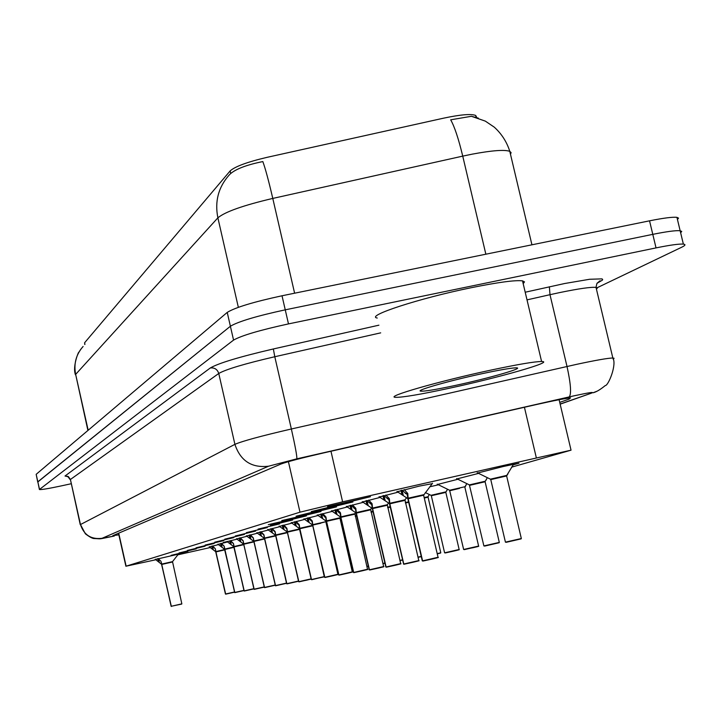 <?xml version="1.0" encoding="UTF-8"?>
<svg xmlns="http://www.w3.org/2000/svg" width="721" height="721" viewBox="0 0 721 721"><rect width="100%" height="100%" fill="white"/><g stroke="black" fill="none" stroke-linecap="round" stroke-linejoin="round"><path stroke-width="1.08" d="M344.025 503.177L327.532 506.647L370.459 496.697L344.025 503.177M327.46 508.17L311.31 511.577L336.896 505.322L352.948 501.942L327.46 508.17M311.905 512.865L296.088 516.209L320.773 510.189L336.491 506.872L311.905 512.865M297.259 517.29L281.767 520.562L321.007 511.504L297.259 517.29M283.443 521.454L268.266 524.672L306.416 515.875L283.443 521.454M270.402 525.393L292.636 520.003L270.402 525.393M258.055 529.115L279.604 523.906L258.055 529.115M246.366 532.648L267.266 527.601L246.366 532.648M235.271 535.991L255.558 531.098L235.271 535.991M224.736 539.173L244.437 534.432L224.736 539.173M214.705 542.201L233.865 537.596L214.705 542.201M205.161 545.076L223.798 540.606L205.161 545.076M196.049 547.825L214.2 543.472L196.049 547.825M187.361 550.447L205.043 546.212L187.361 550.447M179.051 552.953L196.292 548.834L179.051 552.953M171.102 555.35L187.929 551.34L171.102 555.35M155.493 559.433L178.375 554.17M397.424 491.722L419.162 486.143L432.221 483.665M379.516 496.976L398.163 492.146M362.672 501.924L380.21 497.382M346.801 506.584L363.321 502.303M331.822 510.982L347.414 506.944M317.664 515.136L332.399 511.324M304.253 519.075L318.204 515.461M291.545 522.815L304.767 519.381M279.469 526.357L292.023 523.104M267.996 529.728L279.928 526.636M257.064 532.936L268.428 529.989M246.654 535.991L257.478 533.189M236.713 538.911L247.042 536.235M244.049 590.878L234.046 546.842L227.187 541.678L223.177 542.516L237.092 539.146M218.148 544.364L227.584 541.922M209.46 546.924L218.49 544.58M477.798 472.976L503.303 466.505L519.003 463.197L513.127 464.883M457.132 478.879L478.609 473.373M437.728 484.431L457.898 479.258M429.797 486.792L438.449 484.791M476.5 116.874L475.653 115.432C471.128 113.693 460.476 114.594 443.712 118.145L266.941 157.367C247.303 161.991 235.037 166.515 230.134 170.931L84.6 342.772L84.763 344.512M511.559 467.172L571.041 450.174L342.61 501.843L299.99 512.18L126.13 566.174L155.97 559.73M177.871 554.81L210.406 547.509M478.32 118.109L471.399 116.297L450.67 119.812C454.482 126.472 458.511 138.585 462.738 156.124L272.781 198.419C243.338 205.35 225.033 211.821 217.877 217.832L75.651 374.379C73.587 363.781 76.075 354.471 83.113 346.45M39.385 489.433L37.834 481.817L230.396 326.243C238.3 321.53 256.586 316.05 285.246 309.832L652.784 234.352C666.736 231.54 675.856 230.332 680.146 230.729L681.733 231.432L680.651 232.793M294.61 293.204L272.781 198.419C268.69 180.854 265.382 168.57 262.832 161.567C246.555 164.875 235.65 169.038 230.107 174.058L228.954 175.284C218.319 187.379 214.633 201.565 217.877 217.832L238.345 307.317M37.717 481.952L36.167 474.328L227.232 312.4C235.1 307.516 253.359 301.973 282.019 295.772L649.54 220.824C663.491 218.03 672.612 216.868 676.929 217.345L678.524 218.121L677.452 219.544M71.118 483.755L61.772 485.792C48.523 488.622 41.061 489.865 39.403 489.514L233.559 340.096C241.508 335.544 259.812 330.146 288.481 323.9L656.038 247.898C669.989 245.059 679.101 243.797 683.373 244.113C685.914 244.419 685.356 245.455 681.715 247.222L597.141 287.742M37.735 482.034L230.396 326.243C238.3 321.53 256.586 316.05 285.246 309.832L652.784 234.352C666.736 231.54 675.856 230.332 680.146 230.729L676.929 217.345M559.73 402.372L569.049 399.119L570.5 397.911C565.895 398.253 554.305 400.515 535.748 404.688L323.314 452.986C301.054 458.123 286.913 461.81 280.893 464.054L112.8 535.676L118.857 534.838M212.578 545.95L215.318 548.726L216.012 551.835L215.3 548.699M215.678 551.637L225.448 594.014L215.93 551.853L209.189 546.761M222.23 550.456L216.012 551.835M215.93 551.853L215.318 548.78M225.682 594.158L215.912 551.944M212.334 546.013L215.219 548.726M213.218 549.402L212.479 546.176L209.432 546.897M158.169 558.568L160.981 561.344L161.819 564.426L172.418 562.019L161.819 564.426M181.719 604.063L171.138 606.307L161.729 564.381L155.222 559.271M161.729 564.381L161.405 562.957M172.364 562.047L167.894 563.011M171.238 606.298L181.845 603.847L171.238 606.298L161.54 564.183M158.755 559.09L160.864 561.199M221.401 543.355L224.186 546.194L224.871 549.375L224.15 546.176M234.83 592.617L224.79 549.402L217.859 544.202M231.252 547.96L224.871 549.375M224.79 549.402L224.168 546.257M234.857 592.617L243.932 590.562L234.649 592.473L224.889 549.456L215.949 551.547M221.086 543.436L224.06 546.203M221.996 546.906L221.239 543.598L218.112 544.346M230.63 540.642L233.46 543.535L234.136 546.815L233.397 543.544M240.67 545.364L234.136 546.815M234.046 546.842L233.415 543.625M244.356 591.022L253.855 588.877L244.149 590.878L233.757 546.599M230.296 543.607L229.729 541.083L226.926 541.525M230.233 540.741L233.307 543.562M230.405 540.903L229.666 540.876M240.282 537.812L243.157 540.759L243.824 544.13L243.067 540.786M253.981 589.201L243.734 544.157L236.407 538.731M250.529 542.643L243.824 544.13M243.734 544.157L243.085 540.876M254.288 589.354L264.237 587.101L254.08 589.201L243.752 544.256M239.805 537.92L242.968 540.813M240.76 541.561L239.976 538.109L236.677 538.893M490.568 370.179C517.507 364.447 534.513 361.554 541.588 361.5C555.54 361.464 498.833 377.669 448.318 388.466C420.091 394.504 402.534 397.46 395.676 397.325C383.671 397.136 438.62 381.256 490.568 370.179M377.245 318.033C364.862 316.095 419.234 298.278 471.183 287.724C498.13 282.262 515.236 279.973 522.518 280.857L524.509 281.884L523.185 283.695M455.284 385.447C435.808 389.61 424.263 391.503 420.64 391.142C415.107 390.503 450.373 380.454 482.818 373.532C499.32 370.008 510.207 368.116 515.479 367.854C527.123 367.25 489.604 378.128 455.284 385.447M326.946 524.032L326.397 524.176M341.448 520.147L340.465 520.382M250.385 534.838L253.314 537.857L253.972 541.327L253.188 537.893M264.373 587.453L253.9 541.426L246.312 535.802M253.873 541.354L253.215 537.992M260.858 539.795L253.567 541.101M264.697 587.615L275.125 585.245L264.481 587.453L253.99 541.408M249.817 534.973L253.089 537.92M250.8 538.695L249.998 535.162L246.609 535.973M260.984 531.719L263.958 534.802L264.607 538.38L263.805 534.865M275.575 585.785L264.508 538.407L256.721 532.738M275.728 535.901L264.607 538.38M264.508 538.407L263.832 534.964M271.673 536.803L264.183 538.154M275.602 585.785L286.552 583.289L275.377 585.623L264.625 538.461M260.308 531.882L263.706 534.901M260.506 532.071L257.027 532.909M272.123 528.475L275.134 531.602L275.764 535.288L274.944 531.692M283.038 533.666L275.62 535.433L286.643 583.713L275.656 535.315L267.635 529.52M287.048 583.857L298.557 581.234L286.823 583.695L275.764 535.288M275.656 535.315L274.971 531.801M272.376 532.549L271.529 528.844L274.836 531.719M356.787 516.056L355.336 516.398L356.787 516.056M373.054 511.73L371.072 512.189M389.827 507.26L387.745 507.737M408.69 502.294L405.445 503.015L408.69 502.285M424.272 498.004L427.868 497.256L424.272 498.013M427.995 496.724L429.355 494.516M283.813 525.041L286.877 528.241L287.499 532.044L286.652 528.358M298.728 581.694L287.382 532.071L279.099 526.141M294.97 530.377L287.499 532.044M287.382 532.071L286.679 528.466M307.119 579.909C312.599 578.711 312.337 578.819 306.335 580.243L298.845 581.676L287.409 532.161M282.893 525.23L286.534 528.385M283.975 529.25L283.11 525.447L279.424 526.33M296.097 521.4L299.233 524.699L299.828 528.628L298.963 524.843M312.608 525.816L299.738 528.745L291.158 522.59M324.108 576.863L311.49 579.549L299.828 528.628M299.711 528.664L298.99 524.96M299.359 528.394L311.292 579.567L299.729 528.745M307.525 526.907L299.855 528.709M296.178 525.771L295.286 521.869L298.845 524.879M309.075 517.615L312.247 520.959L312.824 525.032L311.932 521.148M324.693 577.332L312.698 525.068L303.856 518.85M320.755 523.257L312.824 525.032M312.698 525.068L311.968 521.265M337.761 574.547L324.82 577.305L312.725 525.158M307.876 517.867L311.805 521.184M308.119 518.093L304.208 519.048M322.729 513.568L325.973 517.02L326.532 521.238L325.622 517.245M334.715 519.408L326.343 521.4L338.654 574.952L326.397 521.274L317.249 514.911M352.154 572.113L338.879 574.943L326.532 521.238M326.397 521.274L325.649 517.372M321.395 513.884L325.486 517.281M322.593 518.246L321.647 514.136L317.61 515.109M337.176 509.314L340.483 512.856L341.015 517.227L340.015 512.153M353.578 572.465L340.871 517.263L331.399 510.738M354.831 514.19L341.015 517.227M340.871 517.263L340.105 513.262M353.759 572.645L340.907 517.363M349.46 515.335L341.042 517.308M354.002 572.627L362.185 570.825L354.002 572.627M335.662 509.675L339.933 513.163M336.914 514.172L335.941 509.945L331.768 510.946M440.567 493.525L431.32 495.742L430.987 495.318L445.939 491.857L445.839 492.398L440.567 493.525M431.302 495.724L432.564 495.399M445.975 491.848L447.543 489.253M459.52 488.396L449.868 490.695M465.027 486.684L466.838 483.647M479.663 482.944L485.116 481.79M485.269 481.195L487.297 477.771M501.095 477.14L506.647 475.977M506.809 475.355L513.541 464.261M352.47 504.826L355.841 508.449L356.336 512.982L355.318 507.692M370.531 509.864L356.12 513.172L369.188 569.815L356.192 513.028L346.359 506.331M383.464 566.814L369.44 569.797L356.336 512.982M356.192 513.028L355.399 508.909M365.06 511.027L356.363 513.073M350.767 505.232L355.219 508.801M352.055 509.855L351.055 505.502L346.738 506.548M368.719 500.086L372.108 503.772L372.577 508.485L371.54 502.97M385.933 567.021L372.415 508.53L362.212 501.663M372.415 508.53L371.603 504.294M387.177 505.286L372.595 508.593L386.095 566.994L400.678 563.615M381.598 506.466L372.604 508.584M372.442 508.629L371.964 508.224M400.515 563.921L386.095 566.994M366.764 500.518L371.414 504.186M367.079 500.789L362.609 501.879M385.906 494.994L389.385 498.797L389.809 503.718L388.763 497.941M389.836 503.826L379.039 496.715M404.841 500.419L389.809 503.718M389.646 503.763L388.817 499.401M389.511 503.916L403.607 564.056L389.673 503.871M404.012 564.228L403.499 564.065M418.631 560.857L403.778 564.02L389.836 503.817L399.155 501.618M383.734 495.507L388.61 499.283M384.077 495.796L379.444 496.931M404.22 489.604L407.771 493.506L408.149 498.635L407.086 492.596M422.407 560.893L407.969 498.689L396.929 491.443M417.838 496.463L408.149 498.635M407.969 498.689L407.113 494.191M437.881 557.594L422.587 560.857L408.176 498.752L407.482 498.364M401.786 490.19L406.896 494.065M403.255 495.273L402.147 490.514L397.343 491.668M84.6 342.772L84.943 344.305M230.134 170.931L230.72 173.473M118.722 533.152L126.13 566.174M288.409 461.656L299.99 512.18M330.966 451.247L342.61 501.843M524.419 407.266L536.289 457.619M510.495 154.294L511.09 152.6L509.792 151.347C504.592 149.508 492.073 150.437 472.237 154.15L462.738 156.124L485.855 254.207M88.169 430.257L75.651 374.379L87.908 430.473M649.54 220.824L656.038 247.898M36.167 474.328L39.493 489.307M227.232 312.4L233.559 340.096M282.019 295.772L288.481 323.9M560.127 404.03L591.139 393.26C595.249 391.638 589.544 392.494 574.006 395.829L296.845 458.826L268.609 466.199L102.04 538.308L114.008 536.082M114.288 536.018L114.17 536.054C96.551 539.623 102.445 538.83 94.523 538.542C92.892 538.767 89.837 537.199 85.375 533.819L80.473 524.546L234.911 444.352C242.436 441.081 261.254 435.962 291.365 428.995L576.647 364.339C595.879 360.212 607.947 358.103 612.841 357.995L614.094 358.292L613.111 359.112M596.438 289.184L597.348 288.021L596.015 287.391C590.986 286.904 578.855 288.634 559.613 292.6L549.988 294.691L567.012 366.475C570.789 383.752 571.537 393.891 569.248 396.892M525.203 292.221L564.705 283.506L589.634 279.27L601.954 278.874L602.657 279.397L602.395 280.154L597.105 283.218M67.296 476.554L65.016 476.022L210.316 367.962C218.436 363.195 239.444 356.859 273.349 348.964L378.913 325.18M102.04 538.308C91.134 539.623 83.942 535.036 80.473 524.546L70.415 479.483L80.256 524.69M296.845 458.826C297.079 456.285 295.259 446.335 291.365 428.995L274.791 356.733C244.743 363.726 226.07 369.296 218.76 373.469L70.415 479.483L68.423 476.644L65.016 476.022M549.375 286.778L549.988 294.691L527.015 299.873M380.688 332.859L274.791 356.733L273.349 348.964M268.609 466.199C251.665 468.163 240.426 460.881 234.911 444.352L218.76 373.469C217.381 369.35 214.57 367.512 210.316 367.962M596.799 391.296L592.986 392.783C596.105 392.107 600.178 389.71 605.207 385.6C608.371 385.861 617.068 364.411 612.841 357.995L596.015 287.391L596.844 283.659L599.629 281.028C601.035 280.577 600.413 281.136 597.772 282.686L597.33 282.902M560.154 404.175L591.139 393.26M568.797 398.064L569.049 399.119M225.565 594.005L234.415 592.004M234.451 592.184L225.781 594.14L234.451 592.184M216.03 551.898L224.853 549.862M212.389 548.744L211.785 546.139M161.72 564.083L172.508 561.632L181.845 603.847M159.17 561.911L158.476 558.838M158.368 561.253L157.827 558.847L155.466 559.415M158.341 558.73L157.773 558.658M224.808 549.087L234.028 546.96M234.649 592.473L243.896 590.382M224.898 549.447L234.109 547.32M221.149 546.23L220.527 543.562M234.073 546.518L243.716 544.292M244.149 590.878L253.81 588.687M234.163 546.888L243.797 544.661M231.162 544.292L230.396 540.912M243.77 543.823L253.855 541.507M254.08 589.201L264.192 586.912M243.851 544.202L253.936 541.877M239.868 540.858L239.219 538.064M326.307 523.77L326.856 523.635M337.293 571.627L337.861 571.519M340.375 519.976L341.357 519.742M351.677 569.076L352.659 568.86M253.909 541.002L264.481 538.578M264.481 587.453L275.08 585.046M253.99 541.399L264.571 538.966M249.881 537.983L249.214 535.117M264.553 538.055L275.638 535.514M275.377 585.623L286.507 583.091M261.326 535.703L260.506 532.08M260.38 534.964L259.695 532.026M275.71 534.955L287.364 532.287M286.823 583.695L298.512 581.027M275.792 535.37L287.454 532.693M271.402 531.801L270.772 529.034L267.951 529.701M271.529 528.844L270.699 528.781M355.237 515.984L356.697 515.641M366.854 566.355L368.314 566.03M368.359 566.237L366.899 566.562L368.359 566.237M370.973 511.766L372.955 511.306M382.914 563.471L384.906 563.02M384.951 563.236L382.968 563.687L384.951 563.236M387.637 507.296L390.214 506.71M399.93 560.406L402.507 559.811M402.561 560.028L399.984 560.623L402.561 560.028M405.337 502.564L408.582 501.834M418 557.135L421.235 556.378M421.289 556.603L418.054 557.369L421.289 556.603M424.164 497.544L427.977 496.742L440.774 552.728L437.259 553.881L440.621 553.025M437.205 553.647L440.774 552.755M287.445 531.701L299.693 528.899M298.845 581.676L311.139 578.855M287.517 532.125L299.792 529.322M282.974 528.475L282.244 525.384M299.783 528.277L312.689 525.339M311.49 579.549L324.252 576.593M295.15 524.987L294.483 522.067L291.491 522.779M295.286 521.869L294.402 521.797M312.779 524.663L326.027 521.653L312.851 525.113M324.82 577.305L337.906 574.277C336.049 574.943 342.16 573.537 332.769 575.782L325.063 577.485M309.039 522.112L308.119 518.111M307.966 521.301L307.2 518.029M326.487 520.859L340.087 517.768L339.979 518.264L326.559 521.319M338.879 574.943L352.308 571.834C350.379 572.528 356.67 571.077 347.071 573.375L339.122 575.124M321.494 517.426L320.692 514.055M340.979 516.84L354.93 513.667L367.521 569.248M353.723 572.447L367.53 569.266C365.168 570.059 372.568 568.319 362.185 570.825L367.368 569.536M335.77 513.325L334.95 509.855M458.989 549.79L444.605 552.836L459.142 549.492M431.257 495.742L445.83 492.389L459.151 549.519C457.429 550.186 462.963 548.906 453.897 551.06L445.29 552.962M478.627 546.058L463.648 549.474L449.598 490.262L465 486.711M478.465 546.365L464.378 549.627M499.311 542.408L483.89 545.923L469.371 484.891L485.233 481.231L485.098 481.763L469.632 485.341M499.157 542.724L484.647 546.085M490.767 479.6L490.406 479.168L506.764 475.391M490.776 479.627L505.43 542.147L521.328 538.533M521.166 538.857L506.214 542.318M490.668 479.636L506.629 475.941L507.999 473.733M356.3 512.586L370.639 509.323L383.617 566.517C381.337 567.301 388.565 565.634 378.183 568.13L369.702 569.996M369.44 569.797L383.626 566.544M350.875 508.981L350.027 505.403M372.541 508.071L387.285 504.727L400.687 563.642C398.298 564.444 405.788 562.704 395.135 565.273L386.366 567.193M368.107 505.286L367.07 500.807M366.881 504.394L365.998 500.698M389.791 503.285L404.95 499.842L418.784 560.541M403.778 564.02L418.793 560.577C416.414 561.38 423.885 559.649 413.142 562.236L404.057 564.228M385.14 500.428L384.068 495.814M383.869 499.509L382.959 495.697M408.131 498.193L423.714 494.687M422.587 560.857L438.053 557.27C435.691 558.108 443.136 556.396 432.294 559.009L422.876 561.073M408.176 498.734L423.624 495.219L432.528 483.259M401.93 494.327L400.984 490.379M475.653 115.432L475.959 116.73M118.505 533.252L125.905 566.255M559.099 399.713L571.041 450.174M471.399 116.297L485.323 121.119L494.282 127.166C501.627 133.827 506.791 141.893 509.792 151.347L531.936 244.807M230.107 174.058L228.954 175.284M80.833 349.207L78.688 352.551C79.22 350.271 72.253 365.79 75.426 374.758M683.373 244.113L680.146 230.729M70.207 479.69C68.08 476.743 67.08 475.689 67.224 476.509L68.08 476.437M161.72 564.471L171.355 606.451M172.508 561.632L178.511 553.989M224.528 549.177L234.767 592.635M234.019 546.933L244.257 591.04M243.707 544.256L254.189 589.372M541.588 361.5L522.518 280.857M421.325 390.025L420.64 391.142M351.722 569.275L352.704 569.067M253.846 541.453L264.589 587.633M264.472 538.515L275.494 585.803M427.968 496.724L428.716 495.76M311.175 579.044L299.08 581.847M298.656 581.694L287.337 532.188M286.237 528.286L285.768 528.033M312.689 525.366L324.261 576.611L311.733 579.72M298.53 524.771L298.007 524.491M337.906 574.295L325.928 522.139M324.612 577.323L312.653 525.194M311.481 521.076L310.895 520.751M352.308 571.852L339.979 518.264M340.087 517.768L340.627 517.074M325.135 517.173L324.477 516.813M353.488 572.456L340.817 517.399M354.93 513.667L355.687 512.694M339.564 513.055L338.825 512.64M444.605 552.809L431.32 495.742M445.939 491.857L446.786 490.758M430.96 495.309L425.354 492.56M465.946 485.44L464.874 487.234L478.627 546.094C476.905 546.761 482.439 545.482 473.291 547.663L463.657 549.501M449.571 490.244L437.205 484.179M485.107 481.763L499.32 542.444L483.89 545.959M485.215 481.204L486.315 479.78M469.335 484.873L456.582 478.609M506.638 475.95L521.337 538.569L505.43 542.192M490.361 479.15L477.203 472.688M370.639 509.323L371.603 508.08M354.831 508.693L353.993 508.233M385.825 567.012L372.351 508.684M387.285 504.727L388.502 503.15M371.018 504.069L370.062 503.546M404.95 499.842L406.464 497.887M388.195 499.166L387.105 498.562M438.053 557.306L423.624 495.219M422.281 560.875L407.888 498.86M406.464 493.957L405.211 493.254"/></g></svg>
